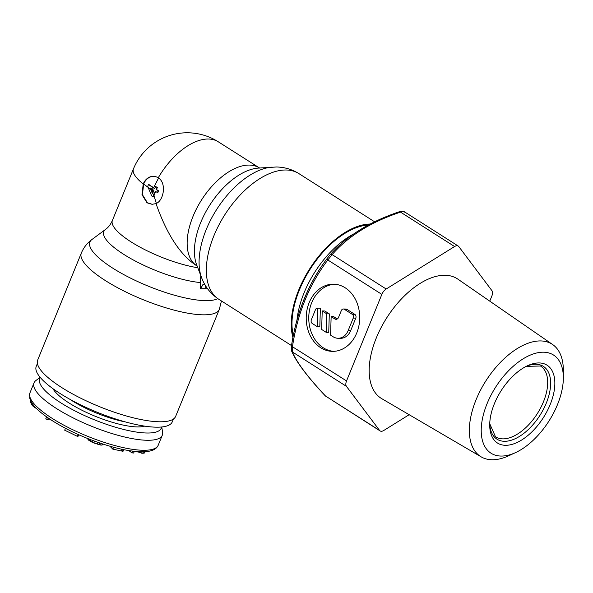 <?xml version="1.0" encoding="UTF-8"?>
<svg xmlns="http://www.w3.org/2000/svg" width="593" height="593" viewBox="0 0 593 593"><rect width="100%" height="100%" fill="white"/><g stroke="black" fill="none" stroke-linecap="round" stroke-linejoin="round"><path stroke-width="0.89" d="M173.445 419.014L172.296 421.808A73.465 19.539 -157.8 0 1 156.322 427.182A73.465 19.539 -157.8 0 1 77.179 403.158A73.465 19.539 -157.8 0 1 36.262 366.296L37.403 363.494M36.514 408.525A10.214 2.72 -157.8 0 1 31.874 404.871A66.468 17.679 -157.8 0 1 30.591 401.772A66.468 17.679 -157.8 0 1 30.399 400.253M40.176 377.356L35.958 380.484A69.27 18.427 22.2 0 0 34.031 382.87A69.27 18.427 22.2 0 0 33.853 386.495A69.27 18.427 22.2 0 0 97.222 428.472A69.27 18.427 22.2 0 0 162.297 435.21A69.27 18.427 22.2 0 0 162.586 432.164L161.763 426.975M161.541 426.997A65.63 17.456 -157.8 0 1 101.751 422.646A65.63 17.456 -157.8 0 1 39.523 382.062A65.63 17.456 -157.8 0 1 40.317 377.526M51.065 419.918L47.514 419.792L45.817 418.695L46.565 416.849M78.847 434.788L78.335 436.055L77.535 436.426L64.681 430.17L65.445 428.294M102.633 443.987L102.085 445.098L100.64 445.054L93.864 442.971L88.802 440.31L87.453 438.442M124.107 449.739L123.426 451.006L122.566 451.214L112.818 449.138L109.935 446.24M134.329 451.355L133.64 453.03L131.92 452.844L128.851 450.606M145.159 451.71L144.64 452.97L142.809 453.311L136.768 451.584M77.535 436.426L78.12 434.461M48.233 418.021L47.514 419.792M98.008 442.415L97.282 444.201M99.854 443.053L99.157 444.765M101.262 443.534L100.64 445.054M102.552 443.957L102.085 445.098M88.275 438.768L87.964 439.532M89.269 439.161L88.802 440.31M91.011 439.843L90.388 441.362M92.641 440.466L91.945 442.163M94.591 441.192L93.864 442.971M113.582 447.27L112.818 449.138M121.735 449.249L121.024 450.999M123.233 449.568L122.566 451.214M123.952 449.709L123.426 451.006M132.61 451.154L131.92 452.844M138.199 451.688L137.991 452.192M140.578 451.792L140.133 452.874M142.194 451.807L141.631 453.185M143.432 451.792L142.809 453.311M144.492 451.747L143.884 453.237M368.246 225.029A73.465 39.887 122.5 0 0 312.289 265.923A73.465 39.887 122.5 0 0 293.327 335.69M353.413 234.094A73.465 39.887 122.5 0 0 296.967 320.279M370.136 224.035A74.518 40.457 122.5 0 0 311.977 265.375A74.518 40.457 122.5 0 0 292.942 337.617M207.639 288.813A71.583 15.789 163.6 0 0 205.089 288.724A71.583 15.789 163.6 0 0 200.604 288.784L200.352 282.542A61.82 16.441 -157.8 0 1 131.268 258.844A61.82 16.441 -157.8 0 1 105.547 229.417L91.871 239.557C87.164 243.048 83.65 247.548 81.33 253.063L37.685 360.025A74.518 19.821 22.2 0 0 79.188 397.421A74.518 19.821 22.2 0 0 159.465 421.786A74.518 19.821 22.2 0 0 175.669 416.338L219.314 309.376L221.448 300.977M200.768 275.515L200.352 282.542M158.227 177.833C166.685 182.651 164.009 200.471 156.018 203.607L152.082 204.303L147.005 202.799L141.994 194.682L143.217 184.015A13.995 11.148 90.9 0 1 153.35 176.329A13.995 11.148 90.9 0 1 158.227 177.833A58.077 31.533 122.5 0 1 208.358 139.014A58.077 31.533 122.5 0 1 218.387 141.86L259.801 168.145M148.761 187.855L143.654 184.023L142.424 194.689L147.427 202.806L152.268 204.303M197.373 266.227L195.045 264.678C179.486 253.767 166.477 233.412 156.018 203.607M153.216 187.677L154.669 188.604A58.077 31.533 -57.5 0 1 155.611 186.55L156.997 187.432A58.077 31.533 -57.5 0 0 156.063 189.486L158.175 190.835A58.077 31.533 -57.5 0 0 157.419 192.584L155.307 191.235A58.077 31.533 -57.5 0 0 153.565 195.697A115.961 66.053 -112.3 0 1 152.824 193.066A58.077 31.533 -57.5 0 1 153.921 190.353L152.46 189.426A58.062 15.448 -157.8 0 1 150.022 187.833A58.062 30.599 55.7 0 0 150.629 189.352A58.077 15.448 -157.8 0 1 148.317 187.803A57.988 30.562 -124.3 0 1 147.761 186.276A57.647 31.303 -57.5 0 1 148.517 184.527A57.995 15.425 22.2 0 0 153.216 187.677A58.077 31.533 122.5 0 0 152.46 189.426M153.565 195.697L153.113 196.802A58.077 15.448 -157.8 0 1 151.667 195.92L148.317 187.803M152.824 193.066L152.527 193.792A85.622 45.127 -124.3 0 1 150.629 189.352M153.113 196.802L153.987 195.705A57.373 31.147 -57.5 0 1 155.64 191.45M156.382 203.429L153.987 195.705M158.665 177.841L153.646 187.684L154.766 188.396M157.419 192.584L157.842 192.584A57.373 31.147 -57.5 0 1 158.598 190.842L156.485 189.493A57.373 31.147 -57.5 0 1 157.419 187.44L155.611 186.55M153.076 192.429A114.716 65.615 -112.4 0 1 152.52 190.316L151.059 189.382A84.591 44.579 -124.3 0 0 152.735 193.303M152.89 189.434L152.52 190.316M150.585 188.211A57.358 30.236 55.7 0 0 151.059 189.382M148.517 184.527L148.939 184.534A57.299 15.24 22.2 0 0 153.646 187.684M143.654 184.023A13.995 11.148 90.9 0 1 153.565 176.336M156.997 187.432L157.419 187.44M156.063 189.486L156.485 189.493M158.175 190.835L158.598 190.842M200.604 288.784L202.939 284.536L204.481 283.906M204.815 284.499A76.519 14.988 165.6 0 0 202.939 284.536M334.756 284.255A33.586 26.752 -89.1 0 0 309.42 310.606A33.586 26.752 -89.1 0 0 323.274 347.787A33.586 26.752 -89.1 0 0 333.718 351.338M345.2 287.805A33.586 26.752 -89.1 0 0 333.488 284.195A33.586 26.752 -89.1 0 0 307.026 309.791A33.586 26.752 -89.1 0 0 320.739 347.75A33.586 26.752 -89.1 0 0 332.451 351.36A33.586 26.752 -89.1 0 0 358.906 325.765A33.586 26.752 -89.1 0 0 345.2 287.805M563.35 377.645L563.328 370.039A66.579 36.151 122.5 0 0 552.698 344.577A66.579 36.151 122.5 0 0 476.09 399.719A66.579 36.151 122.5 0 0 481.212 456.884A66.579 36.151 122.5 0 0 508.787 455.735L515.68 452.541A58.188 31.592 122.5 0 0 557.457 404.663A58.188 31.592 122.5 0 0 563.35 377.645A58.188 31.592 122.5 0 0 533.218 353.969A58.188 31.592 122.5 0 0 487.112 403.581A58.188 31.592 122.5 0 0 515.68 452.541M552.698 344.577L457.885 279.147A70.863 38.478 122.5 0 0 376.347 337.84A70.863 38.478 122.5 0 0 381.796 398.689L481.212 456.884M550.178 404.552A46.143 25.054 122.5 0 0 527.518 365.733A46.143 25.054 122.5 0 0 494.392 403.692A46.143 25.054 122.5 0 0 489.722 425.122A46.143 25.054 122.5 0 0 513.612 443.898A46.143 25.054 122.5 0 0 550.178 404.552M404.774 212.198L403.218 211.471L400.542 212.131C371.055 221.923 348.254 236.081 332.132 254.612L327.81 259.986C309.257 284.521 297.486 313.363 292.497 346.52L292.401 351.96C296.708 362.39 307.745 377.074 325.505 396.005L379.55 430.407A6.997 3.795 122.5 0 0 380.113 430.933A6.997 3.795 122.5 0 0 383.782 430.474L409.163 414.707M386.176 289.013A6.997 3.795 122.5 0 0 381.855 294.387L327.81 259.986A2.802 1.127 -143.8 0 1 327.24 258.363A2.802 1.127 -143.8 0 1 327.284 258.311L329.916 255.042A2.802 1.905 -137.9 0 1 330.019 254.916A2.802 1.905 -137.9 0 1 332.132 254.612L386.176 289.013L454.586 246.532A6.997 3.795 122.5 0 1 458.256 246.065A6.997 3.795 122.5 0 1 458.819 246.599L491.916 290.644A6.997 3.795 122.5 0 1 491.827 296.085L489.759 301.148M454.586 246.532L400.542 212.131A2.802 1.097 -109.1 0 0 399.593 211.664C369.713 221.671 346.527 236.088 330.019 254.916L327.24 258.363C308.501 283.335 296.559 312.578 291.43 346.09L346.542 380.921L381.855 294.387M346.542 380.921A6.997 3.795 122.5 0 0 346.445 386.362L379.55 430.407M326.202 396.621L325.186 395.761A2.802 1.809 137.1 0 0 325.505 396.005L380.113 430.933M327.284 258.311C308.434 283.239 296.5 312.481 291.482 346.045M403.218 211.471A2.802 2.231 -89.1 0 0 402.247 211.167L404.344 211.753L458.256 246.065M348.15 330.583L353.243 318.093A2.802 2.231 -89.1 0 0 352.279 314.334L344.355 309.287A2.802 2.231 -89.1 0 0 343.377 308.99A2.802 2.231 -89.1 0 0 341.353 310.524L338.544 317.396A3.499 2.787 -89.1 0 1 336.016 319.316A3.499 2.787 -89.1 0 1 334.793 318.938L331.146 316.618L330.575 335.134L333.14 336.765A13.995 11.148 -89.1 0 0 338.017 338.269A13.995 11.148 -89.1 0 0 348.15 330.583L350.685 330.627A13.995 11.148 90.9 0 1 340.56 338.306L338.017 338.269M326.202 332.347L321.651 329.456L322.221 310.94L326.765 313.83L326.202 332.347L328.737 332.384L329.308 313.867L324.756 310.977L322.221 310.94M311.355 319.753L315.483 309.65A2.802 2.231 -89.1 0 1 317.507 308.115L320.042 308.152A2.802 2.231 90.9 0 1 320.383 308.19L319.812 326.706L317.277 326.669L312.318 323.511A2.802 2.231 -89.1 0 1 311.355 319.753M317.507 308.115A2.802 2.231 -89.1 0 1 317.848 308.152L317.277 326.669M331.146 316.618L333.681 316.655L337.291 318.952M343.377 308.99L345.912 309.027A2.802 2.231 90.9 0 1 346.89 309.331L354.822 314.379A2.802 2.231 90.9 0 1 355.785 318.137L350.685 330.627M326.765 313.83L329.308 313.867M317.848 308.152L320.383 308.19M69.796 399.252A49.33 13.12 22.2 0 0 125.279 421.89M52.962 388.697A52.125 13.861 22.2 0 0 95.221 416.256A52.125 13.861 22.2 0 0 144.692 426.13M32.363 403.677L31.874 404.871M29.776 396.487A69.27 18.427 22.2 0 0 93.145 438.464A69.27 18.427 22.2 0 0 158.22 445.202C156.819 448.508 153.431 450.569 148.05 451.392C133.366 452.941 112.848 448.493 86.496 438.049C68.669 430.711 54.171 422.757 43 414.188C37.574 409.963 33.734 406.012 31.481 402.328L29.65 398.044L29.954 392.862A69.27 18.427 22.2 0 0 29.776 396.487M272.18 167.115A70.767 38.419 122.5 0 0 216.608 209.566A70.767 38.419 122.5 0 0 201.672 277.88L196.683 264.871A61.82 33.564 122.5 0 1 209.737 205.185A61.82 33.564 122.5 0 1 258.281 168.101L276.368 166.996C284.499 167.115 292.03 169.331 298.954 173.645A74.518 40.457 122.5 0 0 286.115 169.998A74.518 40.457 122.5 0 0 286.078 169.998A74.518 40.457 122.5 0 0 218.832 225.147A74.518 40.457 122.5 0 0 218.928 299.369L291.511 345.571M81.33 253.063A74.518 19.821 22.2 0 0 122.81 290.444A74.518 19.821 22.2 0 0 203.08 314.824A74.518 19.821 22.2 0 0 203.117 314.824A74.518 19.821 22.2 0 0 219.314 309.376M91.871 239.557A70.767 18.82 22.2 0 0 124.537 275.011A70.767 18.82 22.2 0 0 205.519 300.644A70.767 18.82 22.2 0 0 205.556 300.644A70.767 18.82 22.2 0 0 217.809 298.627M196.958 265.894A58.077 31.533 -57.5 0 1 196.876 208.054A58.077 31.533 -57.5 0 1 249.29 165.069A58.077 31.533 -57.5 0 1 259.319 167.908M105.547 229.417C108.363 227.408 110.646 224.421 112.388 220.477A58.077 15.448 22.2 0 0 138.947 246.555A58.077 15.448 22.2 0 0 197.78 267.725M143.217 184.015A58.077 15.448 -157.8 0 1 133.44 168.909L112.388 220.477M205.734 286.034A4.195 3.343 -89.1 0 0 205.089 288.724M489.736 423.736A43.156 23.431 122.5 0 0 512.389 439.865A43.156 23.431 122.5 0 0 545.983 403.855A43.156 23.431 122.5 0 0 546.264 403.181A43.156 23.431 122.5 0 0 526.273 366.341M489.736 423.713L495.474 436.759A41.933 22.764 122.5 0 0 543.166 402.506A41.933 22.764 122.5 0 0 543.44 401.846A41.933 22.764 122.5 0 0 540.497 366.014L526.25 366.348M402.247 211.167L402.247 211.167A2.802 2.231 -89.1 0 0 402.232 211.167L399.593 211.664M346.445 386.362L292.401 351.96A2.802 2.624 156.3 0 1 291.571 350.937L291.43 346.09M353.243 318.093L355.785 318.137M352.279 314.334L354.822 314.379M344.355 309.287L346.89 309.331M334.793 318.938L337.247 318.975M162.297 435.21L158.22 445.202M34.031 382.87L29.954 392.862M218.387 141.86A58.077 58.077 0 0 0 133.44 168.909M298.954 173.645L374.613 221.804M201.672 277.88C205.104 286.893 210.856 294.054 218.928 299.369M325.186 395.761C307.367 376.77 296.159 361.826 291.571 350.937"/></g></svg>
